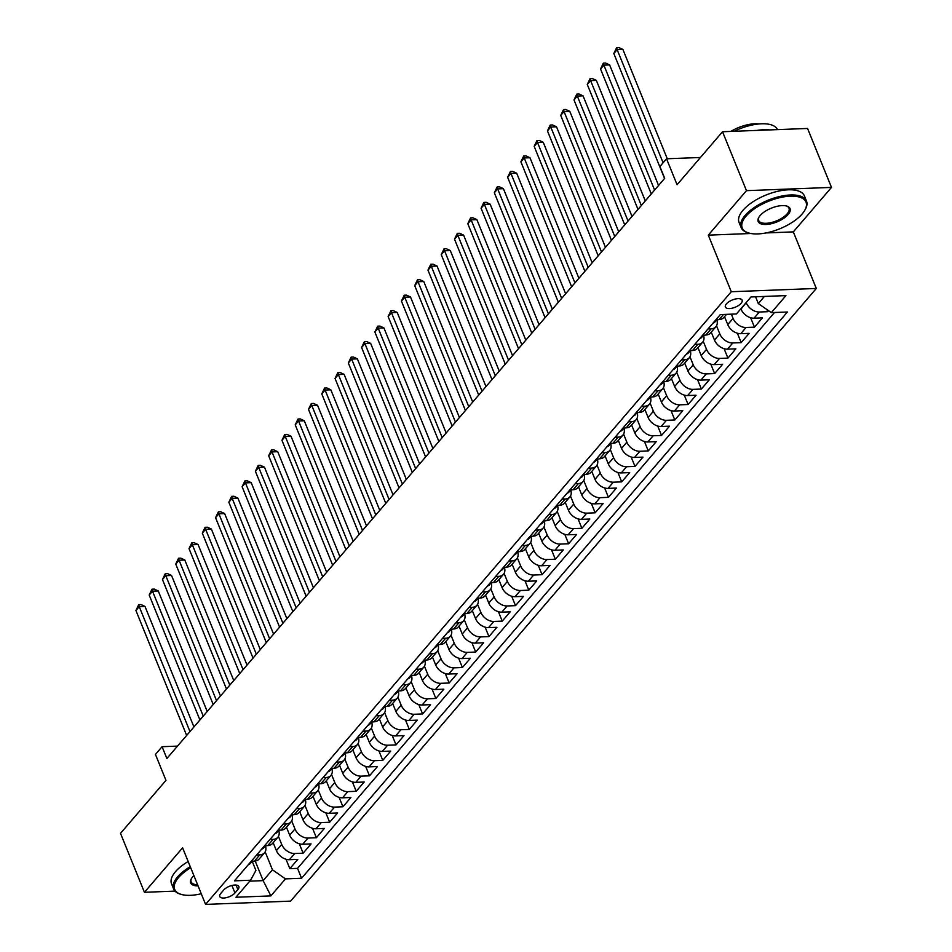 <?xml version="1.0" encoding="UTF-8"?>
<svg xmlns="http://www.w3.org/2000/svg" width="952" height="952" viewBox="0 0 952 952"><rect width="100%" height="100%" fill="white"/><g stroke="black" fill="none" stroke-linecap="round" stroke-linejoin="round"><path stroke-width="1.43" d="M726.4 303.878A9.032 3.903 157.9 0 0 725.388 306.996A9.032 3.903 157.9 0 0 732.278 308.162A9.032 3.903 157.9 0 0 741.108 303.319A9.032 3.903 157.9 0 0 742.12 300.201A9.032 3.903 157.9 0 0 735.23 299.047A9.032 3.903 157.9 0 0 726.4 303.878M831.489 187.401L807.558 128.46L722.532 131.733L746.463 190.662L708.3 235.144L731.279 291.728L816.304 288.456L793.325 231.883L831.489 187.401L746.463 190.662M731.279 291.728L205.584 904.4L290.61 901.127L816.304 288.456M205.584 904.4L182.605 847.816L144.442 892.298L175.001 891.12M144.442 892.298L120.511 833.357L165.969 780.366L155.45 754.436L162.078 746.701L166.874 758.494L664.686 178.31L659.903 166.517L666.543 158.782L677.074 184.724L722.532 131.733M273.176 842.698L276.389 850.624A11.281 7.806 40.6 0 0 289.42 859.704L297.798 859.382L289.836 868.664L286.017 859.251M278.436 836.391L281.709 844.436A11.281 7.806 40.6 0 0 294.727 853.516L303.117 853.194L299.285 843.781M303.117 853.194L311.078 843.912L302.688 844.234A11.281 7.806 40.6 0 1 289.67 835.154L286.445 827.228M299.725 811.758L302.938 819.684A11.281 7.806 40.6 0 0 315.969 828.764L324.358 828.442L316.385 837.724L312.565 828.299M313.006 796.288L316.219 804.214A11.281 7.806 40.6 0 0 329.237 813.294L337.627 812.96L329.666 822.254L325.834 812.829M326.274 780.818L329.499 788.744A11.281 7.806 40.6 0 0 342.518 797.812L350.907 797.49L342.934 806.772L339.114 797.359M339.555 765.348L342.768 773.274A11.281 7.806 40.6 0 0 355.786 782.342L364.176 782.02L356.215 791.302L352.395 781.889M352.823 749.867L356.048 757.792A11.281 7.806 40.6 0 0 369.067 766.872L377.456 766.55L369.483 775.832L365.663 766.419M366.103 734.397L369.317 742.322A11.281 7.806 40.6 0 0 382.335 751.402L390.725 751.08L382.763 760.362L378.944 750.949M379.372 718.927L382.597 726.852A11.281 7.806 40.6 0 0 395.615 735.932L404.005 735.61L396.044 744.892L392.212 735.479M392.652 703.457L395.865 711.382A11.281 7.806 40.6 0 0 408.896 720.462L417.273 720.14L409.312 729.422L405.493 720.009M405.933 687.987L409.146 695.912A11.281 7.806 40.6 0 0 422.164 704.992L430.554 704.67L422.593 713.952L418.761 704.528M419.201 672.517L422.426 680.442A11.281 7.806 40.6 0 0 435.445 689.522L443.834 689.188L435.861 698.482L432.041 689.058M432.482 657.047L435.695 664.972A11.281 7.806 40.6 0 0 448.713 674.04L457.103 673.718L449.142 683L445.31 673.588M445.75 641.565L448.975 649.502A11.281 7.806 40.6 0 0 461.994 658.57L470.383 658.248L462.41 667.531L458.59 658.118M459.031 626.095L462.244 634.02A11.281 7.806 40.6 0 0 475.262 643.1L483.652 642.778L475.691 652.061L471.871 642.648M472.299 610.625L475.524 618.55A11.281 7.806 40.6 0 0 488.543 627.63L496.932 627.308L488.959 636.591L485.139 627.178M485.579 595.155L488.792 603.08A11.281 7.806 40.6 0 0 501.823 612.16L510.201 611.838L502.239 621.12L498.42 611.708M498.848 579.685L502.073 587.61A11.281 7.806 40.6 0 0 515.091 596.69L523.481 596.368L515.52 605.65L511.688 596.226M512.128 564.215L515.341 572.14A11.281 7.806 40.6 0 0 528.372 581.22L536.75 580.898L528.788 590.18L524.968 580.756M525.409 548.745L528.622 556.67A11.281 7.806 40.6 0 0 541.64 565.75L550.03 565.417L542.069 574.699L538.237 565.286M538.677 533.275L541.902 541.2A11.281 7.806 40.6 0 0 554.921 550.268L563.31 549.947L555.337 559.229L551.517 549.816M551.958 517.793L555.171 525.718A11.281 7.806 40.6 0 0 568.189 534.798L576.579 534.477L568.618 543.759L564.798 534.346M565.226 502.323L568.451 510.248A11.281 7.806 40.6 0 0 581.47 519.328L589.859 519.007L581.886 528.289L578.066 518.876M578.507 486.853L581.72 494.778A11.281 7.806 40.6 0 0 594.738 503.858L603.128 503.537L595.167 512.819L591.347 503.406M591.775 471.383L595 479.308A11.281 7.806 40.6 0 0 608.019 488.388L616.408 488.067L608.447 497.349L604.615 487.936M605.055 455.913L608.268 463.838A11.281 7.806 40.6 0 0 621.299 472.918L629.677 472.597L621.716 481.879L617.896 472.454M618.324 440.443L621.549 448.368A11.281 7.806 40.6 0 0 634.567 457.448L642.957 457.127L634.996 466.409L631.164 456.984M631.604 424.973L634.817 432.898A11.281 7.806 40.6 0 0 647.848 441.966L656.237 441.645L648.264 450.927L644.444 441.514M644.885 409.503L648.098 417.428A11.281 7.806 40.6 0 0 661.116 426.496L669.506 426.175L661.545 435.457L657.713 426.044M658.153 394.021L661.378 401.946A11.281 7.806 40.6 0 0 674.397 411.026L682.786 410.705L674.813 419.987L670.993 410.574M671.434 378.551L674.647 386.476A11.281 7.806 40.6 0 0 687.665 395.556L696.055 395.235L688.094 404.517L684.274 395.104M684.702 363.081L687.927 371.006A11.281 7.806 40.6 0 0 700.946 380.086L709.335 379.765L701.362 389.047L697.542 379.634M697.983 347.611L701.196 355.536A11.281 7.806 40.6 0 0 714.214 364.616L722.604 364.295L714.643 373.577L710.823 364.164M711.251 332.141L714.476 340.066A11.281 7.806 40.6 0 0 727.495 349.146L735.884 348.825L727.923 358.107L724.091 348.682M724.532 316.671L727.744 324.596A11.281 7.806 40.6 0 0 740.775 333.676L749.153 333.343L741.192 342.637L737.372 333.212M740.882 308.769L741.025 309.126A11.281 7.806 40.6 0 0 754.043 318.194L762.433 317.873L754.472 327.155L750.64 317.742M234.965 892.952L237.881 889.549A8.746 3.772 157.9 0 0 238.857 886.526A8.746 3.772 157.9 0 0 232.193 885.408A8.746 3.772 157.9 0 0 223.637 890.096L220.709 893.5A8.746 3.772 157.9 0 0 219.733 896.51A8.746 3.772 157.9 0 0 226.409 897.641A8.746 3.772 157.9 0 0 234.965 892.952L231.931 885.467M255.172 860.989L263.157 880.636L272.45 869.807L285.469 878.886L301.558 878.268L787.423 312.006L771.346 312.625L785.947 295.608L751.009 296.953L736.408 313.97L720.331 314.588L234.454 880.85L250.543 880.231L255.91 870.449L252.173 861.262M285.469 878.886L270.868 895.903L235.941 897.248L250.543 880.231M746.189 302.581L741.025 309.126M731.338 314.172L733.064 318.408L727.744 324.596M716.523 325.834L719.783 333.878L714.476 340.066M703.242 341.304L706.515 349.348L701.196 355.536M689.962 356.774L693.234 364.818L687.927 371.006M676.693 372.244L679.954 380.288L674.647 386.476M663.413 387.714L666.686 395.758L661.378 401.946M650.145 403.196L653.405 411.24L648.098 417.428M636.864 418.666L640.137 426.71L634.817 432.898M623.596 434.136L626.856 442.18L621.549 448.368M610.315 449.606L613.588 457.65L608.268 463.838M597.047 465.076L600.307 473.12L595 479.308M583.766 480.546L587.027 488.59L581.72 494.778M570.486 496.016L573.758 504.06L568.451 510.248M557.217 511.498L560.478 519.53L555.171 525.718M543.937 526.968L547.21 535.012L541.902 541.2M530.669 542.438L533.929 550.482L528.622 556.67M517.388 557.908L520.661 565.952L515.341 572.14M504.12 573.378L507.38 581.422L502.073 587.61M490.839 588.848L494.112 596.892L488.792 603.08M477.571 604.318L480.831 612.362L475.524 618.55M464.29 619.788L467.551 627.832L462.244 634.02M451.01 635.27L454.282 643.302L448.975 649.502M437.742 650.74L441.002 658.784L435.695 664.972M424.461 666.21L427.734 674.254L422.426 680.442M411.193 681.68L414.453 689.724L409.146 695.912M397.912 697.15L401.185 705.194L395.865 711.382M384.644 712.62L387.904 720.664L382.597 726.852M371.363 728.09L374.624 736.134L369.317 742.322M358.083 743.56L361.355 751.604L356.048 757.792M344.814 759.042L348.075 767.086L342.768 773.274M331.534 774.511L334.807 782.556L329.499 788.744M318.265 789.981L321.526 798.026L316.219 804.214M304.985 805.452L308.258 813.496L302.938 819.684M291.717 820.922L294.977 828.966L289.67 835.154M289.836 868.664L297.536 868.367L774.488 312.506M746.332 302.938A11.281 7.806 -139.4 0 0 759.351 312.006L767.74 311.685L768.585 310.709M754.472 327.155L746.082 327.488A11.281 7.806 -139.4 0 1 733.064 318.408M741.192 342.637L732.802 342.958A11.281 7.806 -139.4 0 1 719.783 333.878M727.923 358.107L719.533 358.428A11.281 7.806 -139.4 0 1 706.515 349.348M714.643 373.577L706.253 373.898A11.281 7.806 -139.4 0 1 693.234 364.818M701.362 389.047L692.985 389.368A11.281 7.806 -139.4 0 1 679.954 380.288M688.094 404.517L679.704 404.838A11.281 7.806 -139.4 0 1 666.686 395.758M674.813 419.987L666.424 420.308A11.281 7.806 -139.4 0 1 653.405 411.24M661.545 435.457L653.155 435.778A11.281 7.806 -139.4 0 1 640.137 426.71M648.264 450.927L639.875 451.26A11.281 7.806 -139.4 0 1 626.856 442.18M634.996 466.409L626.606 466.73A11.281 7.806 -139.4 0 1 613.588 457.65M621.716 481.879L613.326 482.2A11.281 7.806 -139.4 0 1 600.307 473.12M608.447 497.349L600.058 497.67A11.281 7.806 -139.4 0 1 587.027 488.59M595.167 512.819L586.777 513.14A11.281 7.806 -139.4 0 1 573.758 504.06M581.886 528.289L573.509 528.61A11.281 7.806 -139.4 0 1 560.478 519.53M568.618 543.759L560.228 544.08A11.281 7.806 -139.4 0 1 547.21 535.012M555.337 559.229L546.948 559.55A11.281 7.806 -139.4 0 1 533.929 550.482M542.069 574.699L533.679 575.032A11.281 7.806 -139.4 0 1 520.661 565.952M528.788 590.18L520.399 590.502A11.281 7.806 -139.4 0 1 507.38 581.422M515.52 605.65L507.13 605.972A11.281 7.806 -139.4 0 1 494.112 596.892M502.239 621.12L493.85 621.442A11.281 7.806 -139.4 0 1 480.831 612.362M488.959 636.591L480.582 636.912A11.281 7.806 -139.4 0 1 467.551 627.832M475.691 652.061L467.301 652.382A11.281 7.806 -139.4 0 1 454.282 643.302M462.41 667.531L454.021 667.852A11.281 7.806 -139.4 0 1 441.002 658.784M449.142 683L440.752 683.322A11.281 7.806 -139.4 0 1 427.734 674.254M435.861 698.482L427.472 698.804A11.281 7.806 -139.4 0 1 414.453 689.724M422.593 713.952L414.203 714.274A11.281 7.806 -139.4 0 1 401.185 705.194M409.312 729.422L400.923 729.744A11.281 7.806 -139.4 0 1 387.904 720.664M396.044 744.892L387.654 745.214A11.281 7.806 -139.4 0 1 374.624 736.134M382.763 760.362L374.374 760.684A11.281 7.806 -139.4 0 1 361.355 751.604M369.483 775.832L361.105 776.154A11.281 7.806 -139.4 0 1 348.075 767.086M356.215 791.302L347.825 791.624A11.281 7.806 -139.4 0 1 334.807 782.556M342.934 806.772L334.545 807.106A11.281 7.806 -139.4 0 1 321.526 798.026M329.666 822.254L321.276 822.576A11.281 7.806 -139.4 0 1 308.258 813.496M316.385 837.724L307.996 838.046A11.281 7.806 -139.4 0 1 294.977 828.966M256.647 854.979L259.801 854.86A11.281 7.806 40.6 0 0 264.525 852.778A11.281 7.806 40.6 0 0 265.43 845.816M251.007 861.56L254.481 861.048A11.281 7.806 40.6 0 0 259.218 858.966L264.525 852.778M264.287 846.078L267.762 845.578A11.281 7.806 40.6 0 0 272.498 843.496L277.805 837.308A11.281 7.806 -139.4 0 1 273.069 839.39L269.928 839.509M277.889 830.227L281.03 830.108A11.281 7.806 40.6 0 0 285.767 828.026L291.086 821.838A11.281 7.806 -139.4 0 1 286.35 823.908L283.208 824.039M290.836 815.138L294.311 814.626A11.281 7.806 40.6 0 0 299.047 812.544L304.354 806.356A11.281 7.806 -139.4 0 1 299.618 808.438L296.477 808.557M304.116 799.668L307.591 799.156A11.281 7.806 40.6 0 0 312.315 797.074L317.635 790.886A11.281 7.806 -139.4 0 1 312.899 792.968L309.757 793.087M317.385 784.198L320.86 783.686A11.281 7.806 40.6 0 0 325.596 781.604L330.903 775.416A11.281 7.806 -139.4 0 1 326.167 777.498L323.025 777.617M330.665 768.728L334.14 768.216A11.281 7.806 40.6 0 0 338.876 766.134L344.184 759.946A11.281 7.806 -139.4 0 1 339.447 762.028L336.306 762.147M343.934 753.258L347.409 752.746A11.281 7.806 40.6 0 0 352.145 750.664L357.452 744.476A11.281 7.806 -139.4 0 1 352.716 746.558L349.574 746.677M357.214 737.788L360.689 737.276A11.281 7.806 40.6 0 0 365.425 735.194L370.733 729.006A11.281 7.806 -139.4 0 1 365.996 731.088L362.855 731.207M370.483 722.306L373.957 721.806A11.281 7.806 40.6 0 0 378.694 719.724L384.013 713.536A11.281 7.806 -139.4 0 1 379.277 715.618L376.135 715.737M383.763 706.836L387.238 706.324A11.281 7.806 40.6 0 0 391.974 704.254L397.281 698.066A11.281 7.806 -139.4 0 1 392.545 700.136L389.404 700.267M397.365 690.973L400.506 690.854A11.281 7.806 40.6 0 0 405.243 688.772L410.562 682.584A11.281 7.806 -139.4 0 1 405.826 684.667L402.684 684.786M410.312 675.896L413.787 675.384A11.281 7.806 40.6 0 0 418.523 673.302L423.83 667.114A11.281 7.806 -139.4 0 1 419.094 669.197L415.953 669.316M423.592 660.426L427.067 659.914A11.281 7.806 40.6 0 0 431.803 657.832L437.111 651.644A11.281 7.806 -139.4 0 1 432.375 653.726L429.233 653.846M436.861 644.956L440.336 644.444A11.281 7.806 40.6 0 0 445.072 642.362L450.379 636.174A11.281 7.806 -139.4 0 1 445.643 638.256L442.502 638.375M450.141 629.486L453.616 628.974A11.281 7.806 40.6 0 0 458.352 626.892L463.66 620.704A11.281 7.806 -139.4 0 1 458.923 622.787L455.782 622.906M463.41 614.004L466.885 613.504A11.281 7.806 40.6 0 0 471.621 611.422L476.928 605.234A11.281 7.806 -139.4 0 1 472.204 607.317L469.05 607.435M476.69 598.534L480.165 598.034A11.281 7.806 40.6 0 0 484.901 595.952L490.209 589.764A11.281 7.806 -139.4 0 1 485.472 591.846L482.331 591.965M489.959 583.064L493.433 582.553A11.281 7.806 40.6 0 0 498.17 580.482L503.489 574.282A11.281 7.806 -139.4 0 1 498.753 576.365L495.611 576.495M503.239 567.594L506.714 567.083A11.281 7.806 40.6 0 0 511.45 565L516.757 558.812A11.281 7.806 -139.4 0 1 512.021 560.895L508.88 561.014M516.841 551.732L519.994 551.613A11.281 7.806 40.6 0 0 524.719 549.53L530.038 543.342A11.281 7.806 -139.4 0 1 525.302 545.425L522.16 545.544M529.788 536.654L533.263 536.143A11.281 7.806 40.6 0 0 537.999 534.06L543.306 527.872A11.281 7.806 -139.4 0 1 538.57 529.955L535.429 530.074M543.068 521.184L546.543 520.673A11.281 7.806 40.6 0 0 551.279 518.59L556.587 512.402A11.281 7.806 -139.4 0 1 551.851 514.485L548.709 514.604M556.337 505.714L559.812 505.203A11.281 7.806 40.6 0 0 564.548 503.12L569.855 496.932A11.281 7.806 -139.4 0 1 565.119 499.015L561.977 499.134M569.617 490.232L573.092 489.733A11.281 7.806 40.6 0 0 577.828 487.65L583.136 481.462A11.281 7.806 -139.4 0 1 578.399 483.545L575.258 483.664M582.886 474.762L586.361 474.263A11.281 7.806 40.6 0 0 591.097 472.18L596.404 465.992A11.281 7.806 -139.4 0 1 591.68 468.063L588.526 468.194M596.166 459.292L599.641 458.781A11.281 7.806 40.6 0 0 604.377 456.698L609.685 450.51A11.281 7.806 -139.4 0 1 604.948 452.593L601.807 452.724M609.435 443.822L612.909 443.311A11.281 7.806 40.6 0 0 617.646 441.228L622.965 435.04A11.281 7.806 -139.4 0 1 618.229 437.123L615.087 437.242M622.715 428.352L626.19 427.841A11.281 7.806 40.6 0 0 630.926 425.758L636.233 419.57A11.281 7.806 -139.4 0 1 631.497 421.653L628.356 421.772M635.995 412.882L639.47 412.371A11.281 7.806 40.6 0 0 644.195 410.288L649.514 404.1A11.281 7.806 -139.4 0 1 644.778 406.183L641.636 406.302M649.264 397.412L652.739 396.901A11.281 7.806 40.6 0 0 657.475 394.818L662.782 388.63A11.281 7.806 -139.4 0 1 658.046 390.713L654.905 390.832M662.544 381.942L666.019 381.431A11.281 7.806 40.6 0 0 670.755 379.348L676.063 373.16A11.281 7.806 -139.4 0 1 671.327 375.243L668.185 375.362M675.813 366.46L679.288 365.961A11.281 7.806 40.6 0 0 684.024 363.878L689.331 357.69A11.281 7.806 -139.4 0 1 684.595 359.773L681.453 359.892M689.093 350.99L692.568 350.491A11.281 7.806 40.6 0 0 697.304 348.408L702.612 342.22A11.281 7.806 -139.4 0 1 697.875 344.291L694.734 344.422M702.362 335.52L705.837 335.009A11.281 7.806 40.6 0 0 710.573 332.926L715.892 326.738A11.281 7.806 -139.4 0 1 711.156 328.821L708.014 328.94M715.642 320.05L719.117 319.539A11.281 7.806 40.6 0 0 723.853 317.456L726.519 314.35M265.168 851.861L272.45 869.807M700.434 157.485L666.543 158.782M177.488 746.106L162.078 746.701M249.745 881.159L263.157 880.636L270.868 895.903M755.567 296.774L758.316 303.557L764.42 296.441M297.536 868.367L301.558 878.268M767.74 311.685L766.86 309.507M278.71 830.346A11.281 7.806 -139.4 0 1 277.805 837.308M291.978 814.876A11.281 7.806 -139.4 0 1 291.086 821.838M305.259 799.406A11.281 7.806 -139.4 0 1 304.354 806.356M318.527 783.936A11.281 7.806 -139.4 0 1 317.635 790.886M331.808 768.466A11.281 7.806 -139.4 0 1 330.903 775.416M345.088 752.996A11.281 7.806 -139.4 0 1 344.184 759.946M358.357 737.514A11.281 7.806 -139.4 0 1 357.452 744.476M371.637 722.044A11.281 7.806 -139.4 0 1 370.733 729.006M384.905 706.574A11.281 7.806 -139.4 0 1 384.013 713.536M398.186 691.104A11.281 7.806 -139.4 0 1 397.281 698.066M411.454 675.634A11.281 7.806 -139.4 0 1 410.562 682.584M424.735 660.164A11.281 7.806 -139.4 0 1 423.83 667.114M438.003 644.694A11.281 7.806 -139.4 0 1 437.111 651.644M451.284 629.212A11.281 7.806 -139.4 0 1 450.379 636.174M464.564 613.742A11.281 7.806 -139.4 0 1 463.66 620.704M477.833 598.272A11.281 7.806 -139.4 0 1 476.928 605.234M491.113 582.803A11.281 7.806 -139.4 0 1 490.209 589.764M504.382 567.332A11.281 7.806 -139.4 0 1 503.489 574.282M517.662 551.862A11.281 7.806 -139.4 0 1 516.757 558.812M530.93 536.392A11.281 7.806 -139.4 0 1 530.038 543.342M544.211 520.923A11.281 7.806 -139.4 0 1 543.306 527.872M557.491 505.441A11.281 7.806 -139.4 0 1 556.587 512.402M570.76 489.971A11.281 7.806 -139.4 0 1 569.855 496.932M584.04 474.501A11.281 7.806 -139.4 0 1 583.136 481.462M597.309 459.031A11.281 7.806 -139.4 0 1 596.404 465.992M610.589 443.561A11.281 7.806 -139.4 0 1 609.685 450.51M623.857 428.091A11.281 7.806 -139.4 0 1 622.965 435.04M637.138 412.621A11.281 7.806 -139.4 0 1 636.233 419.57M650.406 397.151A11.281 7.806 -139.4 0 1 649.514 404.1M663.687 381.669A11.281 7.806 -139.4 0 1 662.782 388.63M676.967 366.199A11.281 7.806 -139.4 0 1 676.063 373.16M690.236 350.729A11.281 7.806 -139.4 0 1 689.331 357.69M703.516 335.259A11.281 7.806 -139.4 0 1 702.612 342.22M716.785 319.789A11.281 7.806 -139.4 0 1 715.892 326.738M771.346 312.625L758.316 303.557M708.3 235.144L750.973 233.502M766.074 232.931L793.325 231.883M248.412 864.583A7.473 5.165 40.6 0 0 250.364 863.381L252.292 861.132M193.934 726.947L144.978 606.412L139.242 606.638L189.972 731.564M135.922 610.506L138.718 604.663L139.242 606.638L135.922 610.506L186.651 735.432M251.471 861.465A7.473 5.165 40.6 0 0 252.09 861.143M138.718 604.663L141.015 604.579L144.978 606.412M190.709 867.772A34.415 14.863 157.9 0 0 178.571 877.53A34.415 14.863 157.9 0 0 181.285 894.416A34.415 14.863 157.9 0 0 201.253 893.749M180.844 894.273A35.26 15.232 -22.1 0 1 180.38 894.142A35.26 15.232 -22.1 0 1 173.645 889.013A35.26 15.232 -22.1 0 1 177.596 876.84A35.26 15.232 -22.1 0 1 190.269 866.701M198.064 885.895A17.207 7.438 -22.1 0 1 191.269 878.827A17.207 7.438 -22.1 0 1 192.59 876.982A17.207 7.438 -22.1 0 1 193.899 875.626M173.645 889.013L171.538 883.825A35.26 15.232 -22.1 0 1 175.489 871.663A35.26 15.232 -22.1 0 1 188.163 861.524M191.519 878.41A16.363 7.069 157.9 0 0 191.15 881.897A16.363 7.069 157.9 0 0 197.588 884.729M746.082 216.116A34.415 14.863 157.9 0 0 748.796 233.002A34.415 14.863 157.9 0 0 802.155 213.962A34.415 14.863 157.9 0 0 804.785 210.273A34.415 14.863 157.9 0 0 787.459 196.362A34.415 14.863 157.9 0 0 746.082 216.116M748.355 232.871A35.26 15.232 -22.1 0 1 747.891 232.74A35.26 15.232 -22.1 0 1 741.156 227.599A35.26 15.232 -22.1 0 1 745.107 215.438A35.26 15.232 -22.1 0 1 779.605 196.529A35.26 15.232 -22.1 0 1 806.499 201.062A35.26 15.232 -22.1 0 1 805.261 209.44A35.26 15.232 -22.1 0 1 805.011 209.856M760.101 215.58A17.207 7.438 -22.1 0 1 786.768 206.06A17.207 7.438 -22.1 0 1 788.137 214.498A17.207 7.438 -22.1 0 1 767.443 224.375A17.207 7.438 -22.1 0 1 758.78 217.425A17.207 7.438 -22.1 0 1 760.101 215.58M759.03 217.008A16.363 7.069 157.9 0 0 758.673 220.483A16.363 7.069 157.9 0 0 771.144 222.59A16.363 7.069 157.9 0 0 787.161 213.819A16.363 7.069 157.9 0 0 788.994 208.179A16.363 7.069 157.9 0 0 786.304 205.929M741.156 227.599L739.049 222.411A35.26 15.232 -22.1 0 1 743 210.249A35.26 15.232 -22.1 0 1 777.498 191.352A35.26 15.232 -22.1 0 1 804.392 195.874L806.499 201.062M730.827 131.412A25.395 10.972 -22.1 0 1 758.982 123.962M757.245 130.388A35.26 15.232 -22.1 0 1 769.763 129.912M734.123 131.281A35.26 15.232 -22.1 0 1 777.486 129.615M261.681 849.113A7.473 5.165 40.6 0 0 263.633 847.911L265.572 845.662M207.203 711.477L158.258 590.942L152.51 591.168L203.24 716.094M149.19 595.036L151.999 589.193L152.51 591.168L149.19 595.036L199.92 719.962M264.739 845.995A7.473 5.165 40.6 0 0 265.358 845.662M151.999 589.193L154.295 589.11L158.258 590.942M274.961 833.643A7.473 5.165 40.6 0 0 276.913 832.441L278.841 830.192M220.483 696.007L171.538 575.472L165.791 575.686L216.52 700.624M162.471 579.554L165.267 573.723L165.791 575.686L162.471 579.554L213.2 704.492M277.556 830.608L278.02 830.525A7.473 5.165 40.6 0 0 278.639 830.192M165.267 573.723L167.576 573.628L171.538 575.472M288.23 818.173A7.473 5.165 40.6 0 0 290.181 816.971L292.121 814.71M233.752 680.537L184.807 560.002L179.059 560.216L229.789 685.154M175.751 564.084L178.548 558.253L179.059 560.216L175.751 564.084L226.481 689.022M291.288 815.043A7.473 5.165 40.6 0 0 291.907 814.722M178.548 558.253L180.844 558.158L184.807 560.002M301.51 802.703A7.473 5.165 40.6 0 0 303.462 801.501L305.402 799.24M247.032 665.067L198.087 544.532L192.34 544.746L243.069 669.684M189.02 548.614L191.828 542.783L192.34 544.746L189.02 548.614L239.749 673.552M304.569 799.573A7.473 5.165 40.6 0 0 305.187 799.252M191.828 542.783L194.125 542.688L198.087 544.532M314.779 787.233A7.473 5.165 40.6 0 0 316.73 786.031L318.67 783.77M260.301 649.597L211.356 529.05L205.62 529.276L256.35 654.214M202.3 533.144L205.096 527.301L205.62 529.276L202.3 533.144L253.03 658.082M317.837 784.103A7.473 5.165 40.6 0 0 318.456 783.782M205.096 527.301L207.393 527.218L211.356 529.05M328.059 771.763A7.473 5.165 40.6 0 0 330.011 770.561L331.95 768.3M273.581 634.127L224.636 513.58L218.889 513.806L269.618 638.744M215.569 517.674L218.377 511.831L218.889 513.806L215.569 517.674L266.298 642.612M331.118 768.633A7.473 5.165 40.6 0 0 331.736 768.312M218.377 511.831L220.674 511.748L224.636 513.58M341.34 756.281A7.473 5.165 40.6 0 0 343.291 755.091L345.219 752.83M286.861 618.657L237.905 498.11L232.169 498.336L282.899 623.262M228.849 502.204L231.645 496.361L232.169 498.336L228.849 502.204L279.579 627.13M344.386 753.163A7.473 5.165 40.6 0 0 345.017 752.842M231.645 496.361L233.942 496.278L237.905 498.11M354.608 740.811A7.473 5.165 40.6 0 0 356.56 739.609L358.499 737.36M300.13 603.175L251.185 482.64L245.438 482.866L296.167 607.793M242.117 486.734L244.926 480.891L245.438 482.866L242.117 486.734L292.847 611.66M357.666 737.693A7.473 5.165 40.6 0 0 358.285 737.36M244.926 480.891L247.222 480.808L251.185 482.64M367.888 725.341A7.473 5.165 40.6 0 0 369.84 724.139L371.768 721.89M313.41 587.705L264.466 467.17L258.718 467.396L309.448 592.322M255.398 471.264L258.194 465.421L258.718 467.396L255.398 471.264L306.127 596.19M370.947 722.223A7.473 5.165 40.6 0 0 371.566 721.89M258.194 465.421L260.491 465.326L264.466 467.17M381.157 709.871A7.473 5.165 40.6 0 0 383.109 708.669L385.048 706.42M326.679 572.235L277.734 451.7L271.986 451.914L322.716 576.852M268.666 455.782L271.475 449.951L271.986 451.914L268.666 455.782L319.408 580.72M384.215 706.753A7.473 5.165 40.6 0 0 384.834 706.42M271.475 449.951L273.771 449.856L277.734 451.7M394.437 694.401A7.473 5.165 40.6 0 0 396.389 693.199L398.317 690.938M339.959 556.765L291.014 436.23L285.267 436.444L335.997 561.382M281.947 440.312L284.743 434.481L285.267 436.444L281.947 440.312L332.676 565.25M397.032 691.366L397.496 691.271A7.473 5.165 40.6 0 0 398.115 690.95M284.743 434.481L287.052 434.386L291.014 436.23M407.706 678.931A7.473 5.165 40.6 0 0 409.657 677.729L411.597 675.468M353.228 541.295L304.283 420.76L298.535 420.974L349.277 545.913M295.227 424.842L298.024 419.011L298.535 420.974L295.227 424.842L345.957 549.78M410.764 675.801A7.473 5.165 40.6 0 0 411.383 675.48M298.024 419.011L300.32 418.916L304.283 420.76M420.986 663.461A7.473 5.165 40.6 0 0 422.938 662.259L424.878 659.998M366.508 525.825L317.563 405.278L311.816 405.504L362.545 530.442M308.496 409.372L311.304 403.529L311.816 405.504L308.496 409.372L359.225 534.31M424.045 660.331A7.473 5.165 40.6 0 0 424.663 660.01M311.304 403.529L313.601 403.446L317.563 405.278M434.255 647.991A7.473 5.165 40.6 0 0 436.206 646.789L438.146 644.528M379.777 510.355L330.832 389.808L325.096 390.034L375.826 514.972M321.776 393.902L324.572 388.059L325.096 390.034L321.776 393.902L372.506 518.84M437.313 644.861A7.473 5.165 40.6 0 0 437.944 644.54M324.572 388.059L326.869 387.976L330.832 389.808M447.535 632.509A7.473 5.165 40.6 0 0 449.487 631.307L451.427 629.058M393.057 494.885L344.112 374.338L338.365 374.564L389.094 499.491M335.044 378.432L337.853 372.589L338.365 374.564L335.044 378.432L385.774 503.358M450.593 629.391A7.473 5.165 40.6 0 0 451.212 629.07M337.853 372.589L340.15 372.506L344.112 374.338M460.816 617.039A7.473 5.165 40.6 0 0 462.767 615.837L464.695 613.588M406.337 479.403L357.381 358.868L351.645 359.094L402.375 484.021M348.325 362.962L351.121 357.119L351.645 359.094L348.325 362.962L399.055 487.888M463.862 613.921A7.473 5.165 40.6 0 0 464.493 613.588M351.121 357.119L353.418 357.036L357.381 358.868M474.084 601.569A7.473 5.165 40.6 0 0 476.036 600.367L477.975 598.118M419.606 463.933L370.661 343.398L364.913 343.613L415.643 468.551M361.593 347.492L364.402 341.649L364.913 343.613L361.593 347.492L412.323 472.418M477.142 598.451A7.473 5.165 40.6 0 0 477.761 598.118M364.402 341.649L366.698 341.554L370.661 343.398M487.364 586.099A7.473 5.165 40.6 0 0 489.316 584.897L491.244 582.648M432.886 448.463L383.942 327.928L378.194 328.142L428.924 453.081M374.874 332.01L377.67 326.179L378.194 328.142L374.874 332.01L425.603 456.948M490.423 582.981A7.473 5.165 40.6 0 0 491.042 582.648M377.67 326.179L379.979 326.084L383.942 327.928M500.633 570.629A7.473 5.165 40.6 0 0 502.585 569.427L504.524 567.166M446.155 432.993L397.21 312.458L391.462 312.673L442.192 437.611M388.142 316.54L390.951 310.709L391.462 312.673L388.142 316.54L438.884 441.478M503.691 567.499A7.473 5.165 40.6 0 0 504.31 567.178M390.951 310.709L393.247 310.614L397.21 312.458M513.913 555.159A7.473 5.165 40.6 0 0 515.865 553.957L517.805 551.696M459.435 417.523L410.49 296.988L404.743 297.202L455.472 422.141M401.423 301.07L404.231 295.227L404.743 297.202L401.423 301.07L452.152 426.008M516.508 552.124L516.972 552.029A7.473 5.165 40.6 0 0 517.591 551.708M404.231 295.227L406.528 295.144L410.49 296.988M527.182 539.689A7.473 5.165 40.6 0 0 529.133 538.487L531.073 536.226M472.704 402.053L423.759 281.506L418.011 281.732L468.753 406.671M414.703 285.6L417.5 279.757L418.011 281.732L414.703 285.6L465.433 410.538M530.24 536.559A7.473 5.165 40.6 0 0 530.859 536.238M417.5 279.757L419.796 279.674L423.759 281.506M540.462 524.207A7.473 5.165 40.6 0 0 542.414 523.017L544.354 520.756M485.984 386.583L437.039 266.036L431.292 266.262L482.021 391.189M427.972 270.13L430.78 264.287L431.292 266.262L427.972 270.13L478.701 395.068M543.521 521.089A7.473 5.165 40.6 0 0 544.139 520.768M430.78 264.287L433.077 264.204L437.039 266.036M553.743 508.737A7.473 5.165 40.6 0 0 555.694 507.535L557.622 505.286M499.253 371.113L450.308 250.566L444.572 250.792L495.302 375.719M441.252 254.66L444.048 248.817L444.572 250.792L441.252 254.66L491.982 379.586M556.789 505.619A7.473 5.165 40.6 0 0 557.42 505.298M444.048 248.817L446.345 248.734L450.308 250.566M567.011 493.267A7.473 5.165 40.6 0 0 568.963 492.065L570.902 489.816M512.533 355.632L463.588 235.096L457.841 235.322L508.57 360.249M454.52 239.19L457.329 233.347L457.841 235.322L454.52 239.19L505.25 364.116M570.069 490.149A7.473 5.165 40.6 0 0 570.688 489.816M457.329 233.347L459.626 233.264L463.588 235.096M580.292 477.797A7.473 5.165 40.6 0 0 582.243 476.595L584.171 474.346M525.813 340.161L476.869 219.626L471.121 219.841L521.851 344.779M467.801 223.708L470.597 217.877L471.121 219.841L467.801 223.708L518.531 348.646M583.35 474.679A7.473 5.165 40.6 0 0 583.969 474.346M470.597 217.877L472.894 217.782L476.869 219.626M593.56 462.327A7.473 5.165 40.6 0 0 595.512 461.125L597.451 458.864M539.082 324.692L490.137 204.156L484.389 204.371L535.119 329.309M481.069 208.238L483.878 202.407L484.389 204.371L481.069 208.238L531.799 333.176M596.618 459.197A7.473 5.165 40.6 0 0 597.237 458.876M483.878 202.407L486.174 202.312L490.137 204.156M606.84 446.857A7.473 5.165 40.6 0 0 608.792 445.655L610.72 443.394M552.362 309.221L503.418 188.686L497.67 188.901L548.4 313.839M494.35 192.768L497.146 186.937L497.67 188.901L494.35 192.768L545.079 317.706M609.899 443.727A7.473 5.165 40.6 0 0 610.518 443.406M497.146 186.937L499.455 186.842L503.418 188.686M620.109 431.387A7.473 5.165 40.6 0 0 622.061 430.185L624 427.924M565.631 293.751L516.686 173.216L510.938 173.431L561.668 298.369M507.63 177.298L510.427 171.455L510.938 173.431L507.63 177.298L558.36 302.236M623.167 428.257A7.473 5.165 40.6 0 0 623.786 427.936M510.427 171.455L512.723 171.372L516.686 173.216M633.389 415.917A7.473 5.165 40.6 0 0 635.341 414.715L637.281 412.454M578.911 278.281L529.966 157.734L524.219 157.961L574.948 282.899M520.899 161.828L523.707 155.985L524.219 157.961L520.899 161.828L571.628 286.766M636.448 412.787A7.473 5.165 40.6 0 0 637.067 412.466M523.707 155.985L526.004 155.902L529.966 157.734M646.658 400.435A7.473 5.165 40.6 0 0 648.609 399.245L650.549 396.984M592.18 262.811L543.235 142.264L537.499 142.491L588.229 267.417M534.179 146.358L536.976 140.515L537.499 142.491L534.179 146.358L584.909 271.284M649.716 397.317A7.473 5.165 40.6 0 0 650.335 396.996M536.976 140.515L539.272 140.432L543.235 142.264M659.938 384.965A7.473 5.165 40.6 0 0 661.89 383.763L663.83 381.514M605.46 247.33L556.515 126.794L550.768 127.021L601.497 251.947M547.448 130.888L550.256 125.045L550.768 127.021L547.448 130.888L598.177 255.814M662.997 381.847A7.473 5.165 40.6 0 0 663.615 381.526M550.256 125.045L552.553 124.962L556.515 126.794M673.219 369.495A7.473 5.165 40.6 0 0 675.17 368.293L677.098 366.044M618.74 231.86L569.784 111.324L564.048 111.551L614.778 236.477M560.728 115.418L563.524 109.575L564.048 111.551L560.728 115.418L611.458 240.344M676.265 366.377A7.473 5.165 40.6 0 0 676.896 366.044M563.524 109.575L565.821 109.492L569.784 111.324M686.487 354.025A7.473 5.165 40.6 0 0 688.439 352.823L690.378 350.574M632.009 216.39L583.064 95.854L577.317 96.069L628.046 221.007M573.996 99.936L576.805 94.105L577.317 96.069L573.996 99.936L624.726 224.874M689.546 350.907A7.473 5.165 40.6 0 0 690.164 350.574M576.805 94.105L579.102 94.01L583.064 95.854M699.768 338.555A7.473 5.165 40.6 0 0 701.719 337.353L703.647 335.092M645.289 200.92L596.345 80.384L590.597 80.599L641.327 205.537M587.277 84.466L590.073 78.635L590.597 80.599L587.277 84.466L638.007 209.404M702.826 335.425A7.473 5.165 40.6 0 0 703.445 335.104M590.073 78.635L592.37 78.54L596.345 80.384M713.036 323.085A7.473 5.165 40.6 0 0 714.988 321.883L716.927 319.622M658.558 185.45L609.613 64.914L603.865 65.129L654.595 190.067M600.545 68.996L603.354 63.165L603.865 65.129L600.545 68.996L651.287 193.934M716.094 319.955A7.473 5.165 40.6 0 0 716.713 319.634M603.354 63.165L605.65 63.07L609.613 64.914M667.281 158.758L622.894 49.433L617.146 49.659L663.092 162.804M613.826 53.526L616.622 47.683L617.146 49.659L613.826 53.526L664.556 178.464M616.622 47.683L618.931 47.6L622.894 49.433M281.709 844.436L276.389 850.624M294.727 853.516L289.42 859.704M759.351 312.006L754.043 318.194M746.082 327.488L740.775 333.676M732.802 342.958L727.495 349.146M719.533 358.428L714.214 364.616M706.253 373.898L700.946 380.086M692.985 389.368L687.665 395.556M679.704 404.838L674.397 411.026M666.424 420.308L661.116 426.496M653.155 435.778L647.848 441.966M639.875 451.26L634.567 457.448M626.606 466.73L621.299 472.918M613.326 482.2L608.019 488.388M600.058 497.67L594.738 503.858M586.777 513.14L581.47 519.328M573.509 528.61L568.189 534.798M560.228 544.08L554.921 550.268M546.948 559.55L541.64 565.75M533.679 575.032L528.372 581.22M520.399 590.502L515.091 596.69M507.13 605.972L501.823 612.16M493.85 621.442L488.543 627.63M480.582 636.912L475.262 643.1M467.301 652.382L461.994 658.57M454.021 667.852L448.713 674.04M440.752 683.322L435.445 689.522M427.472 698.804L422.164 704.992M414.203 714.274L408.896 720.462M400.923 729.744L395.615 735.932M387.654 745.214L382.335 751.402M374.374 760.684L369.067 766.872M361.105 776.154L355.786 782.342M347.825 791.624L342.518 797.812M334.545 807.106L329.237 813.294M321.276 822.576L315.969 828.764M307.996 838.046L302.688 844.234M259.801 854.86L254.481 861.048M273.069 839.39L267.762 845.578M286.35 823.908L281.03 830.108M299.618 808.438L294.311 814.626M312.899 792.968L307.591 799.156M326.167 777.498L320.86 783.686M339.447 762.028L334.14 768.216M352.716 746.558L347.409 752.746M365.996 731.088L360.689 737.276M379.277 715.618L373.957 721.806M392.545 700.136L387.238 706.324M405.826 684.667L400.506 690.854M419.094 669.197L413.787 675.384M432.375 653.726L427.067 659.914M445.643 638.256L440.336 644.444M458.923 622.787L453.616 628.974M472.204 607.317L466.885 613.504M485.472 591.846L480.165 598.034M498.753 576.365L493.433 582.553M512.021 560.895L506.714 567.083M525.302 545.425L519.994 551.613M538.57 529.955L533.263 536.143M551.851 514.485L546.543 520.673M565.119 499.015L559.812 505.203M578.399 483.545L573.092 489.733M591.68 468.063L586.361 474.263M604.948 452.593L599.641 458.781M618.229 437.123L612.909 443.311M631.497 421.653L626.19 427.841M644.778 406.183L639.47 412.371M658.046 390.713L652.739 396.901M671.327 375.243L666.019 381.431M684.595 359.773L679.288 365.961M697.875 344.291L692.568 350.491M711.156 328.821L705.837 335.009M723.472 314.469L719.117 319.539M236.06 885.051L237.881 889.549M181.285 894.416L180.38 894.142M748.796 233.002L747.891 232.74M804.785 210.273L805.261 209.44"/></g></svg>
